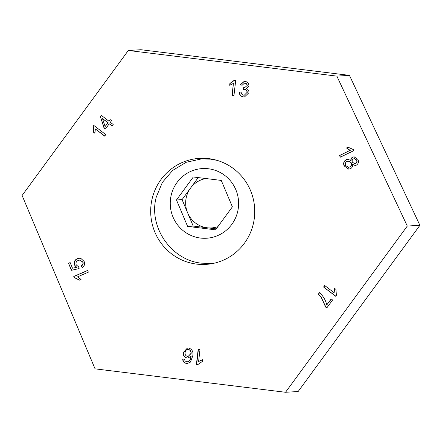 <?xml version="1.0" encoding="UTF-8"?>
<svg xmlns="http://www.w3.org/2000/svg" width="442" height="442" viewBox="0 0 442 442"><rect width="100%" height="100%" fill="white"/><g stroke="black" fill="none" stroke-linecap="round" stroke-linejoin="round"><path stroke-width="0.66" d="M210.491 263.907A53.117 52.029 86.6 0 1 205.558 263.509M254.388 217.729A53.117 52.029 86.6 0 1 205.862 264.393A53.117 52.029 86.6 0 1 151.037 205.016A53.117 52.029 86.6 0 1 199.569 158.352A53.117 52.029 86.6 0 1 254.388 217.729M353.296 149.54L353.804 150.628L340.296 157.192L339.5 155.507L350.031 150.391L346.462 147.982L348.058 147.203L353.296 149.54M336.379 295.295L335.671 296.262L323.566 287.013L324.671 285.504L334.102 292.714L334.528 288.333L335.959 289.427L336.379 295.295M197.557 364.766L196.386 364.622L198.171 349.401L199.994 349.628L198.602 361.49L202.519 359.7L202.303 361.501L197.557 364.766M74.234 277.565L73.77 276.454L87.638 270.432L88.361 272.161L77.554 276.852L81.052 279.432L79.411 280.145L74.234 277.565L73.77 276.454M93.085 126.395L93.792 125.434L105.765 134.617L104.666 136.108L95.339 128.953L94.914 133.291L93.5 132.202L93.085 126.395L93.942 125.55M234.481 80.129L235.719 80.284L233.945 95.582L232.022 95.35L233.404 83.427L229.68 85.256L229.89 83.45L234.481 80.129M285.532 392.275L407.286 226.055L336.843 76.118L128.318 50.471L22.1 195.48L95.058 368.849L285.532 392.275L298.146 391.529L419.9 225.31L349.456 75.372L140.932 49.725L128.318 50.471M248.896 92.754L244.448 96.986L243.393 96.947C240.724 96.455 239.332 94.826 239.227 92.058L241.172 92.096C241.222 93.837 242.056 94.864 243.669 95.19L244.31 95.212L246.979 92.505C247.05 90.715 246.222 89.649 244.492 89.312L243.227 89.367L243.63 87.626L244.592 87.704L246.984 85.682C247.012 84.273 246.332 83.45 244.956 83.212L244.404 83.19L242.161 85.256L240.26 84.82L244.15 81.405L245.1 81.439C247.603 81.853 248.874 83.323 248.918 85.853L246.52 88.638C248.299 89.406 249.095 90.781 248.896 92.754M110.34 122.29L113.196 124.478L112.097 125.97L109.246 123.782L105.367 129.047L104.025 128.014L100.373 116.544L101.273 115.329L108.997 121.257L110.207 119.616L111.55 120.649L110.34 122.29M80.892 258.437L84.118 261.415C85.124 264.051 84.472 266.117 82.162 267.625L81.251 265.874C82.748 264.962 83.24 263.681 82.726 262.023L79.61 260.117L78.101 260.498C76.195 261.404 75.571 262.863 76.234 264.874L78.648 266.863L79.124 268.581L71.455 270.294L68.516 263.277L70.14 262.57L72.499 268.2L76.527 267.349L74.543 265.062C73.648 262.189 74.532 260.078 77.184 258.73L79.135 258.244L80.892 258.437M186.762 361.893L188.353 361.584C189.95 360.302 190.784 358.589 190.861 356.44L187.795 358.031L187.01 358.003C184.248 357.307 182.977 355.49 183.198 352.545L187.518 347.915L188.463 347.948C192.143 349.141 193.574 351.804 192.756 355.943L190.414 362.136L187.474 363.44L186.469 363.401C184.076 363.009 182.817 361.573 182.701 359.103L184.529 359.186L185.032 360.865L186.762 361.893L187.507 361.893M319.45 292.637C323.174 295.941 325.616 300.041 326.776 304.936L331.18 298.925L332.605 300.013L326.782 307.964L325.627 307.079L321.207 297.295L318.317 294.184L319.45 292.637M344.224 166.159C343.047 163.363 343.716 161.181 346.224 159.623L347.826 159.175L350.86 160.584C350.694 159.032 351.285 157.899 352.633 157.186L354.059 156.805L357.954 159.452C358.992 161.866 358.445 163.767 356.307 165.153L355.092 165.485L352.661 164.441C352.876 166.391 352.13 167.811 350.423 168.706L348.744 169.164L344.467 166.142C343.29 163.347 343.953 161.17 346.467 159.612L346.224 159.623M407.286 226.055L419.9 225.31M336.843 76.118L349.456 75.372M200.828 158.921A53.117 52.029 86.6 0 1 204.221 158.286M233.951 95.544L232.022 95.35M232.265 95.334L233.404 83.427M229.928 85.184L229.89 83.45M230.133 83.433L234.719 80.118M244.57 96.975L243.393 96.947M243.636 96.931C240.962 96.444 239.575 94.815 239.47 92.041M244.31 95.212L246.979 92.505M247.216 92.489C247.288 90.698 246.459 89.638 244.735 89.295L244.492 89.312M244.735 89.295L243.835 89.301M243.47 89.334L243.857 87.671M244.592 87.704L246.984 85.682M247.227 85.665C247.249 84.256 246.575 83.433 245.2 83.195L244.956 83.212M245.2 83.195L244.404 83.19M242.183 85.19L240.26 84.82M240.503 84.809L244.271 81.4M104.76 135.981L95.339 128.953M94.958 133.125L93.5 132.202M93.737 132.186L93.328 126.384M112.191 125.843L109.246 123.782M105.461 128.92L104.025 128.014M104.268 128.003L100.373 116.544M100.616 116.533L101.417 115.445M110.351 119.727L108.997 121.257M105.102 126.55L108.141 122.732L102.527 118.622L105.102 126.55L107.903 122.749L102.527 118.622M74.007 276.438L87.671 270.504M79.648 280.134L74.477 277.554M82.35 267.509L81.251 265.874M81.494 265.857C82.991 264.951 83.477 263.664 82.963 262.012L82.726 262.023M82.963 262.012L79.61 260.117M71.681 270.244L68.516 263.277M68.753 263.261L70.168 262.647M76.527 267.349L72.499 268.2M76.77 267.338L74.543 265.062M74.786 265.045C73.891 262.178 74.77 260.067 77.422 258.714L77.184 258.73M77.422 258.714L79.256 258.238M197.585 364.727L196.386 364.622M196.624 364.611L198.408 349.429M202.756 359.689L198.602 361.49M187.596 363.434L186.469 363.401M186.712 363.39C184.314 362.993 183.06 361.562 182.938 359.092M187.005 361.876L188.353 361.584M188.596 361.567C190.193 360.291 191.027 358.572 191.099 356.423L190.861 356.44M187.916 358.02L187.01 358.003M187.253 357.992C184.491 357.291 183.22 355.473 183.441 352.534L183.198 352.545M183.441 352.534L187.646 347.909M188.552 349.467L188.309 349.478C186.386 349.572 185.308 350.633 185.076 352.661C184.861 354.677 185.69 355.926 187.568 356.407L188.148 356.429L190.916 353.495C191.11 351.384 190.242 350.047 188.309 349.478L188.552 349.467C190.48 350.031 191.347 351.373 191.154 353.484L190.916 353.495M188.148 356.429L191.154 353.484M335.765 296.134L323.566 287.013M323.809 286.996L324.82 285.62M334.771 288.322L334.102 292.714M331.329 299.035L326.776 304.936M326.876 307.836L325.627 307.079M325.87 307.068L321.207 297.295M321.444 297.284L318.317 294.184M318.555 294.173L319.594 292.753M340.495 157.098L339.5 155.507M339.743 155.49L350.031 150.391M350.274 150.374L346.462 147.982M346.699 147.965L348.136 147.269M346.467 159.612L347.948 159.17M352.633 157.186L352.876 157.175C351.528 157.888 350.937 159.021 351.097 160.573L350.86 160.584M352.876 157.175L354.18 156.799M355.213 165.474L352.661 164.441M348.86 169.153L344.467 166.142M348.418 167.314L349.837 166.977C351.478 166.004 351.954 164.612 351.257 162.794L348.434 161.026L347.031 161.363C345.39 162.325 344.909 163.711 345.594 165.518L348.418 167.314L349.594 166.988C351.241 166.015 351.716 164.623 351.02 162.811L348.197 161.043M354.639 163.65L355.744 163.402C357.014 162.628 357.385 161.534 356.843 160.12L354.545 158.656L353.495 158.888C352.186 159.656 351.815 160.761 352.39 162.203L354.639 163.65L355.506 163.413C356.777 162.645 357.142 161.551 356.606 160.131L354.302 158.667M217.188 160.391L210.685 159.159L201.574 158.871L186.143 162.308L172.651 170.424L162.374 182.397L156.28 197.066C148.114 226.409 171.043 260.332 201.596 263.178L210.707 263.465L214.878 263.04M221.591 181.198A24.885 24.376 -93.4 0 0 219.619 180.22M216.237 228.89L207.176 227.779A24.885 24.376 -93.4 0 0 217.878 226.652M170.485 199.232A34.89 34.178 -93.4 0 0 200.425 238.045A34.89 34.178 -93.4 0 0 238.376 207.585A34.89 34.178 -93.4 0 0 208.436 168.767A34.89 34.178 -93.4 0 0 170.485 199.232M193.314 176.988L221.265 180.424L232.387 206.845L215.547 229.829L187.596 226.392L176.48 199.972L193.314 176.988M193.198 226.055L187.64 212.845A24.885 24.376 -93.4 0 0 207.176 227.779L193.198 226.055L187.596 226.392M182.082 199.635L190.496 188.143A24.885 24.376 -93.4 0 0 187.64 212.845L182.082 199.635L176.48 199.972M205.933 178.54A24.885 24.376 -93.4 0 0 190.496 188.143L198.231 177.59M207.63 158.512L201.574 158.871M213.851 263.283L210.707 263.465"/></g></svg>
